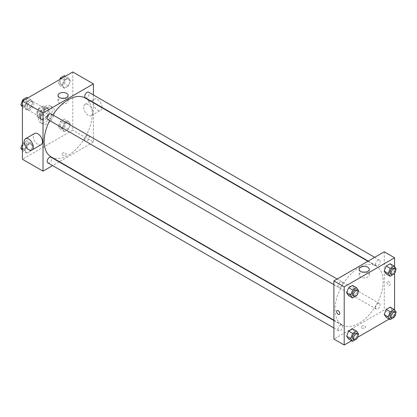 <?xml version="1.0" encoding="UTF-8"?>
<svg xmlns="http://www.w3.org/2000/svg" width="417" height="417" viewBox="0 0 417 417"><rect width="100%" height="100%" fill="white"/><g stroke="black" fill="none" stroke-linecap="round" stroke-linejoin="round"><path stroke-width="0.31" stroke-dasharray="2.08 1.56" d="M26.99 107.675A4.858 2.804 120 0 0 28.002 109.9A4.858 2.804 120 0 0 32.86 107.096A4.858 2.804 120 0 0 32.86 101.482A4.858 2.804 120 0 0 29.112 102.785A4.858 2.804 120 0 0 26.99 107.675M37.301 113.627A4.858 2.804 120 0 0 38.307 115.848A4.858 2.804 120 0 0 43.165 113.043A4.858 2.804 120 0 0 43.165 107.435A4.858 2.804 120 0 0 39.422 108.738A4.858 2.804 120 0 0 37.301 113.627M38.322 108.738L43.144 105.954A6.271 3.623 120 0 1 43.868 106.21A6.271 3.623 120 0 1 44.457 106.71L44.457 112.277A6.271 3.623 120 0 1 43.144 114.55L38.322 117.328A6.271 3.623 120 0 1 37.598 117.073A6.271 3.623 120 0 1 37.014 116.572L37.014 111.005A6.271 3.623 120 0 1 38.322 108.738L41.757 110.719L46.579 107.935L43.144 105.954M43.144 114.55L46.579 116.531L41.757 119.314L38.322 117.328M37.014 116.572L40.449 118.558L40.449 112.991L37.014 111.005M40.449 118.558A6.271 3.623 120 0 0 41.033 119.053A6.271 3.623 120 0 0 41.757 119.314M46.579 116.531A6.271 3.623 120 0 0 47.892 114.258L44.457 112.277M46.579 107.935A6.271 3.623 120 0 1 47.303 108.196A6.271 3.623 120 0 1 47.892 108.691L47.892 114.258M41.757 110.719A6.271 3.623 120 0 0 40.449 112.991M44.171 118.913A6.479 3.743 -60 0 1 40.929 119.236A6.479 3.743 -60 0 1 40.929 111.756A6.479 3.743 -60 0 1 47.408 108.013A6.479 3.743 -60 0 1 48.403 113.205A6.479 3.743 -60 0 1 44.171 118.913M45.317 119.575A6.479 3.743 120 0 0 49.545 113.867A6.479 3.743 120 0 0 48.554 108.675A6.479 3.743 120 0 0 43.561 110.411A6.479 3.743 120 0 0 40.736 116.932A6.479 3.743 120 0 0 42.075 119.898A6.479 3.743 120 0 0 45.317 119.575M47.892 108.691L44.457 106.71M38.442 118.251A9.716 5.609 120 0 0 40.454 122.702A9.716 5.609 120 0 0 50.176 117.094A9.716 5.609 120 0 0 50.176 105.871A9.716 5.609 120 0 0 42.685 108.472A9.716 5.609 120 0 0 38.442 118.251M40.736 119.575A9.716 5.609 120 0 0 42.748 124.021A9.716 5.609 120 0 0 52.464 118.412A9.716 5.609 120 0 0 52.464 107.195A9.716 5.609 120 0 0 44.979 109.796A9.716 5.609 120 0 0 40.736 119.575M70.353 124.162L68.367 129.275L64.4 131.564L62.42 128.744L64.4 123.63L68.367 121.342L70.353 124.162L68.367 129.275L64.4 131.564L62.42 128.744L64.4 123.63L68.367 121.342L70.353 124.162L66.345 121.847L64.364 126.961L60.392 129.249L58.411 126.429L60.392 121.316L64.364 119.027L66.345 121.847M70.353 80.789L68.367 85.902L64.4 88.19L62.42 85.37L64.4 80.257L68.367 77.969L70.353 80.789L68.367 85.902L64.4 88.19L62.42 85.37L64.4 80.257L68.367 77.969L70.353 80.789L66.345 78.474L64.364 83.588L60.392 85.876L58.411 83.056L59.798 79.475M72.798 71.974L72.798 130.156L22.414 159.247M32.792 145.846L30.806 150.959L26.839 153.248L24.858 150.428L26.839 145.314L30.806 143.026L32.792 145.846L30.806 150.959L26.839 153.248L24.858 150.428L26.839 145.314L30.806 143.026L32.792 145.846L28.783 143.531L26.803 148.645L22.836 150.933L22.414 150.334M32.792 102.473L30.806 107.586L26.839 109.88L24.858 107.054L26.839 101.941L30.806 99.653L32.792 102.473L30.806 107.586L26.839 109.88L24.858 107.054L26.839 101.941L30.806 99.653L32.792 102.473L28.783 100.163L26.803 105.272L22.836 107.565L22.414 106.966M93.413 102.785L93.413 142.056L72.798 130.156M93.413 142.056L59.402 161.692M59.089 161.869L52.61 165.612M62.352 155.03A2.226 1.287 0 0 0 64.776 155.306A2.226 1.287 0 0 0 66.152 154.123A2.226 1.287 0 0 0 63.926 152.836A2.226 1.287 0 0 0 61.695 154.123A2.226 1.287 0 0 0 62.352 155.03A2.226 1.287 0 0 0 64.776 155.306A2.226 1.287 0 0 0 66.152 154.118A2.226 1.287 0 0 0 63.926 152.836A2.226 1.287 0 0 0 61.695 154.118A2.226 1.287 0 0 0 62.352 155.03M51.213 156.964A34.012 19.635 120 0 0 85.224 137.329A34.012 19.635 120 0 0 85.224 98.058M52.912 114.93A34.012 19.635 120 0 0 49.67 120.539M93.413 94.94L93.413 102.42M85.381 97.786A3.237 1.871 120 0 0 88.618 95.915A3.237 1.871 120 0 0 88.618 92.173M84.708 139.674A3.237 1.871 120 0 0 85.381 141.16A3.237 1.871 120 0 0 88.618 139.288A3.237 1.871 120 0 0 88.618 135.546A3.237 1.871 120 0 0 86.121 136.416A3.237 1.871 120 0 0 84.708 139.674M47.819 162.844A3.237 1.871 120 0 0 51.056 160.972A3.237 1.871 120 0 0 51.056 157.235M51.056 113.862A3.237 1.871 -60 0 1 51.729 115.342A3.237 1.871 -60 0 1 50.316 118.605A3.237 1.871 -60 0 1 47.819 119.47M83.676 107.346A6.479 3.743 -120 0 0 86.507 113.862A6.479 3.743 -120 0 0 91.495 115.598A6.479 3.743 -120 0 0 91.495 108.118A6.479 3.743 -120 0 0 85.021 104.38A6.479 3.743 -120 0 0 83.676 107.346M41.111 144.689A6.479 3.743 60 0 1 34.632 140.951A6.479 3.743 60 0 1 34.632 133.471M101.998 107.383A6.479 3.743 -120 0 0 99.189 100.841A6.479 3.743 -120 0 0 94.179 99.09A6.479 3.743 -120 0 0 92.84 102.056A6.479 3.743 -120 0 0 95.665 108.576A6.479 3.743 -120 0 0 100.659 110.312A6.479 3.743 -120 0 0 101.988 107.737M64.286 98.266A5.04 2.914 180 0 1 68.107 101.091A5.04 2.914 180 0 1 64.995 103.781A5.04 2.914 180 0 1 59.501 103.15A5.04 2.914 180 0 1 58.02 101.091A5.04 2.914 180 0 1 61.841 98.266M335.039 309.325A34.012 19.635 120 0 0 342.086 324.895A34.012 19.635 120 0 0 376.092 305.26A34.012 19.635 120 0 0 376.092 265.989A34.012 19.635 120 0 0 349.884 275.1A34.012 19.635 120 0 0 335.039 309.325M342.597 283.273A3.237 1.871 -60 0 1 341.184 286.536A3.237 1.871 -60 0 1 338.687 287.402A3.237 1.871 -60 0 1 338.687 283.664A3.237 1.871 -60 0 1 341.924 281.793A3.237 1.871 -60 0 1 342.597 283.273M375.576 307.605A3.237 1.871 120 0 0 376.249 309.091A3.237 1.871 120 0 0 379.486 307.22A3.237 1.871 120 0 0 379.486 303.477A3.237 1.871 120 0 0 376.994 304.347A3.237 1.871 120 0 0 375.576 307.605M338.015 329.294A3.237 1.871 120 0 0 338.687 330.775A3.237 1.871 120 0 0 341.93 328.904A3.237 1.871 120 0 0 341.924 325.166A3.237 1.871 120 0 0 339.433 326.031A3.237 1.871 120 0 0 338.015 329.294M375.576 264.232A3.237 1.871 120 0 0 376.249 265.718A3.237 1.871 120 0 0 379.486 263.846A3.237 1.871 120 0 0 379.486 260.109A3.237 1.871 120 0 0 376.994 260.974A3.237 1.871 120 0 0 375.576 264.232M384.281 251.805L384.281 309.987L333.897 339.078M394.586 310.034L394.586 315.935L384.281 309.987M394.586 315.935L389.17 319.068M357.682 337.244L351.609 340.752M361.805 327.918A2.226 1.287 0 0 0 364.234 328.2A2.226 1.287 0 0 0 365.61 327.011A2.226 1.287 0 0 0 363.384 325.724A2.226 1.287 0 0 0 361.153 327.011A2.226 1.287 0 0 0 361.805 327.918A2.226 1.287 0 0 0 364.234 328.2A2.226 1.287 0 0 0 365.61 327.011A2.226 1.287 0 0 0 363.384 325.724A2.226 1.287 0 0 0 361.153 327.011A2.226 1.287 0 0 0 361.805 327.918M392.142 266.572L390.161 263.752L392.142 266.572L390.161 271.686L386.194 273.974L390.161 271.686L392.142 266.572L396.15 268.887M354.58 331.63L352.6 328.81L354.58 331.63L352.6 336.743L348.633 339.031L352.6 336.743L354.58 331.63L358.589 333.944M394.586 266.666L394.586 273.317M392.142 309.946L390.161 307.12L392.142 309.946L390.161 315.059L386.194 317.347L390.161 315.059L392.142 309.946L396.15 312.26M354.58 288.256L352.6 285.437L354.58 288.256L352.6 293.37L348.633 295.658L352.6 293.37L354.58 288.256L358.589 290.571M387.002 282.465A2.226 1.287 -120 0 0 387.972 284.707A2.226 1.287 -120 0 0 389.687 285.301A2.226 1.287 -120 0 0 389.687 282.731A2.226 1.287 -120 0 0 387.461 281.449A2.226 1.287 -120 0 0 387.002 282.465A2.226 1.287 -120 0 0 387.972 284.707A2.226 1.287 -120 0 0 389.687 285.306A2.226 1.287 -120 0 0 389.687 282.731A2.226 1.287 -120 0 0 387.461 281.449A2.226 1.287 -120 0 0 387.002 282.465M337.077 310.535L337.077 310.535A2.226 1.287 60 0 1 338.792 311.134A2.226 1.287 60 0 1 339.766 313.376A2.226 1.287 60 0 1 339.302 314.392L339.302 314.392M365.464 272.15A5.04 2.914 180 0 1 369.285 274.975A5.04 2.914 180 0 1 366.173 277.665A5.04 2.914 180 0 1 360.674 277.034A5.04 2.914 180 0 1 359.199 274.975A5.04 2.914 180 0 1 363.019 272.15M358.047 291.968L356.728 295.372M353.001 295.669A3.237 1.871 120 0 0 356.243 293.797A3.237 1.871 120 0 0 356.243 290.055M356.608 295.684L352.6 293.37M395.608 270.279L394.289 273.682M390.562 273.979A3.237 1.871 120 0 0 393.804 272.113A3.237 1.871 120 0 0 393.804 268.371M394.164 274L390.161 271.686M358.047 335.341L356.728 338.745M353.001 339.042A3.237 1.871 120 0 0 356.243 337.171A3.237 1.871 120 0 0 356.243 333.428M356.608 339.057L352.6 336.743M395.608 313.652L394.289 317.056M390.562 317.353A3.237 1.871 120 0 0 393.804 315.481A3.237 1.871 120 0 0 393.804 311.744M394.164 317.368L390.161 315.059M26.803 97.338L28.783 100.163M22.528 103.776A3.237 1.871 120 0 0 23.196 105.256A3.237 1.871 120 0 0 26.438 103.385A3.237 1.871 120 0 0 26.438 99.647A3.237 1.871 120 0 0 23.941 100.513A3.237 1.871 120 0 0 22.528 103.776A3.237 1.871 120 0 0 23.19 105.251A3.237 1.871 120 0 0 26.427 103.38A3.237 1.871 120 0 0 26.427 99.642A3.237 1.871 120 0 0 23.931 100.507A3.237 1.871 120 0 0 22.518 103.77M30.806 107.586L26.803 105.272M26.839 109.88L22.836 107.565M24.858 107.054L22.414 105.642M26.839 101.941L23.863 100.226M30.806 99.653L27.83 97.932M64.364 75.654L66.345 78.474M60.09 82.086A3.237 1.871 120 0 0 60.757 83.572A3.237 1.871 120 0 0 63.999 81.701A3.237 1.871 120 0 0 63.999 77.958A3.237 1.871 120 0 0 61.502 78.829A3.237 1.871 120 0 0 60.09 82.086M68.367 85.902L64.364 83.588M64.4 88.19L60.392 85.876M62.42 85.37L58.411 83.056M64.4 80.257L61.424 78.537M68.367 77.969L65.391 76.248M60.079 82.081A3.237 1.871 120 0 0 60.752 83.567A3.237 1.871 120 0 0 63.989 81.696A3.237 1.871 120 0 0 63.989 77.953A3.237 1.871 120 0 0 61.492 78.823A3.237 1.871 120 0 0 60.079 82.081M22.414 144.089L22.836 143L26.803 140.711L28.783 143.531M22.528 147.144A3.237 1.871 120 0 0 23.196 148.629A3.237 1.871 120 0 0 26.438 146.758A3.237 1.871 120 0 0 26.438 143.021A3.237 1.871 120 0 0 23.941 143.886A3.237 1.871 120 0 0 22.528 147.144A3.237 1.871 120 0 0 23.19 148.624A3.237 1.871 120 0 0 26.427 146.753A3.237 1.871 120 0 0 26.427 143.015A3.237 1.871 120 0 0 23.931 143.881A3.237 1.871 120 0 0 22.518 147.138M30.806 150.959L26.803 148.645M26.839 153.248L22.836 150.933M24.858 150.428L22.414 149.015M26.839 145.314L22.836 143M30.806 143.026L26.803 140.711M60.09 125.46A3.237 1.871 120 0 0 60.757 126.945A3.237 1.871 120 0 0 63.999 125.074A3.237 1.871 120 0 0 63.999 121.331A3.237 1.871 120 0 0 61.502 122.202A3.237 1.871 120 0 0 60.09 125.46M68.367 129.275L64.364 126.961M64.4 131.564L60.392 129.249M62.42 128.744L58.411 126.429M64.4 123.63L60.392 121.316M68.367 121.342L64.364 119.027M60.079 125.454A3.237 1.871 120 0 0 60.752 126.935A3.237 1.871 120 0 0 63.989 125.069A3.237 1.871 120 0 0 63.989 121.326A3.237 1.871 120 0 0 61.492 122.197A3.237 1.871 120 0 0 60.079 125.454M28.002 109.9L38.307 115.848M32.86 101.482L43.165 107.435M48.554 108.675L47.408 108.013M42.075 119.898L40.929 119.236M47.303 108.196L43.868 106.21M41.033 119.053L37.598 117.073M52.464 107.195L50.176 105.871M42.748 124.021L40.454 122.702M91.495 115.598L100.659 110.312M85.021 104.38L94.179 99.09M68.107 101.091L68.107 95.441M58.02 101.091L58.02 95.441M376.092 265.989L367.903 261.261M342.086 324.895L333.897 320.167M333.897 284.634L338.687 287.402M337.134 279.025L341.924 281.793M379.486 303.477L88.618 135.546M376.249 309.091L85.381 141.16M341.924 325.166L333.897 320.527M338.687 330.775L333.897 328.007M379.486 260.109L374.695 257.341M376.249 265.718L368.216 261.078M369.285 274.975L369.285 269.325M359.199 274.975L359.199 269.325"/><path stroke-width="0.63" d="M52.61 165.612L43.024 171.147L22.414 159.247L22.414 101.065L72.798 71.974L93.413 83.874L93.413 94.94M59.402 161.692L59.089 161.869M49.67 120.539A34.012 19.635 120 0 0 44.171 141.394A34.012 19.635 120 0 0 51.213 156.964L333.897 320.167M367.903 261.261L85.224 98.058A34.012 19.635 120 0 0 52.912 114.93M93.413 102.42L93.413 102.785M43.024 171.147L43.024 112.965L93.413 83.874M374.695 257.341L88.618 92.173A3.237 1.871 120 0 0 86.121 93.043A3.237 1.871 120 0 0 84.708 96.301A3.237 1.871 120 0 0 85.381 97.786L368.216 261.078M333.897 320.527L51.056 157.235A3.237 1.871 120 0 0 48.56 158.1A3.237 1.871 120 0 0 47.147 161.358A3.237 1.871 120 0 0 47.819 162.844L333.897 328.007M333.897 284.634L47.819 119.47A3.237 1.871 -60 0 1 47.819 115.733A3.237 1.871 -60 0 1 51.056 113.862L337.134 279.025M43.024 112.965L22.414 101.065M59.501 97.5A5.04 2.914 180 0 1 58.02 95.441A5.04 2.914 180 0 1 63.066 92.532A5.04 2.914 180 0 1 68.107 95.441A5.04 2.914 180 0 1 64.995 98.131A5.04 2.914 180 0 1 59.501 97.5M25.473 138.757L34.632 133.471A6.479 3.743 60 0 1 39.625 135.207A6.479 3.743 60 0 1 42.451 141.723A6.479 3.743 60 0 1 41.111 144.689L31.947 149.979A6.479 3.743 60 0 1 25.473 146.237A6.479 3.743 60 0 1 25.473 138.757A6.479 3.743 60 0 1 30.462 140.493A6.479 3.743 60 0 1 33.292 147.013A6.479 3.743 60 0 1 31.947 149.979M101.988 107.737A6.479 3.743 -120 0 0 101.998 107.383M61.841 98.266A5.04 2.914 180 0 1 64.286 98.266M351.609 340.752L344.202 345.026L333.897 339.078L333.897 280.896L384.281 251.805L394.586 257.753L394.586 266.666M389.17 319.068L357.682 337.244M386.194 273.974L384.208 271.154L386.194 266.041L390.161 263.752L386.194 266.041L384.208 271.154L386.194 273.974L390.197 276.289L388.217 273.469L390.197 268.355L394.164 266.067L396.15 268.887L395.608 270.279M348.633 339.031L346.647 336.211L348.633 331.098L352.6 328.81L348.633 331.098L346.647 336.211L348.633 339.031L352.636 341.346L350.655 338.526L352.636 333.412L356.608 331.124L358.589 333.944L358.047 335.341M394.586 273.317L394.586 310.034M344.202 345.026L344.202 286.844L394.586 257.753M386.194 317.347L384.208 314.527L386.194 309.414L390.161 307.12L386.194 309.414L384.208 314.527L386.194 317.347L390.197 319.662L388.217 316.837L390.197 311.728L394.164 309.435L396.15 312.26L395.608 313.652M348.633 295.658L346.647 292.838L348.633 287.725L352.6 285.437L348.633 287.725L346.647 292.838L348.633 295.658L352.636 297.973L350.655 295.153L352.636 290.039L356.608 287.751L358.589 290.571L358.047 291.968M344.202 286.844L333.897 280.896M360.674 271.384A5.04 2.914 180 0 1 359.199 269.325A5.04 2.914 180 0 1 364.239 266.416A5.04 2.914 180 0 1 369.285 269.325A5.04 2.914 180 0 1 366.173 272.014A5.04 2.914 180 0 1 360.674 271.384M339.761 313.376A2.226 1.287 60 0 1 339.302 314.392A2.226 1.287 60 0 1 337.077 313.11A2.226 1.287 60 0 1 337.077 310.535A2.226 1.287 60 0 1 338.792 311.134A2.226 1.287 60 0 1 339.761 313.376M339.302 314.392A2.226 1.287 60 0 1 337.077 313.11A2.226 1.287 60 0 1 337.077 310.535M363.019 272.15A5.04 2.914 180 0 1 365.464 272.15M356.728 295.372L352.636 297.973M357.385 290.717L356.243 290.055A3.237 1.871 120 0 0 353.746 290.925A3.237 1.871 120 0 0 352.334 294.183A3.237 1.871 120 0 0 353.001 295.669L354.148 296.331A3.237 1.871 120 0 0 357.385 294.459A3.237 1.871 120 0 0 357.385 290.717A3.237 1.871 120 0 0 354.893 291.587A3.237 1.871 120 0 0 353.475 294.845A3.237 1.871 120 0 0 354.148 296.331M350.655 295.153L346.647 292.838M352.636 290.039L348.633 287.725M356.608 287.751L352.6 285.437M394.289 273.682L390.197 276.289M394.946 269.033L393.804 268.371A3.237 1.871 120 0 0 391.308 269.241A3.237 1.871 120 0 0 389.895 272.499A3.237 1.871 120 0 0 390.562 273.979L391.709 274.641A3.237 1.871 120 0 0 394.946 272.775A3.237 1.871 120 0 0 394.946 269.033A3.237 1.871 120 0 0 392.454 269.898A3.237 1.871 120 0 0 391.037 273.161A3.237 1.871 120 0 0 391.709 274.641M388.217 273.469L384.208 271.154M390.197 268.355L386.194 266.041M394.164 266.067L390.161 263.752M356.728 338.745L352.636 341.346M357.385 334.09L356.243 333.428A3.237 1.871 120 0 0 353.746 334.298A3.237 1.871 120 0 0 352.334 337.556A3.237 1.871 120 0 0 353.001 339.042L354.148 339.699A3.237 1.871 120 0 0 357.385 337.833A3.237 1.871 120 0 0 357.385 334.09A3.237 1.871 120 0 0 354.893 334.96A3.237 1.871 120 0 0 353.475 338.218A3.237 1.871 120 0 0 354.148 339.699M350.655 338.526L346.647 336.211M352.636 333.412L348.633 331.098M356.608 331.124L352.6 328.81M394.289 317.056L390.197 319.662M394.946 312.406L393.804 311.744A3.237 1.871 120 0 0 391.308 312.609A3.237 1.871 120 0 0 389.895 315.872A3.237 1.871 120 0 0 390.562 317.353L391.709 318.015A3.237 1.871 120 0 0 394.946 316.143A3.237 1.871 120 0 0 394.946 312.406A3.237 1.871 120 0 0 392.454 313.271A3.237 1.871 120 0 0 391.037 316.534A3.237 1.871 120 0 0 391.709 318.015M388.217 316.837L384.208 314.527M390.197 311.728L386.194 309.414M394.164 309.435L390.161 307.12M22.414 106.966L20.85 104.74L22.836 99.632L26.803 97.338L27.83 97.932M22.414 105.642L20.85 104.74M23.863 100.226L22.836 99.632M59.798 79.475L60.392 77.943L64.364 75.654L65.391 76.248M61.424 78.537L60.392 77.943M22.414 150.334L20.85 148.113L22.414 144.089M22.414 149.015L20.85 148.113"/></g></svg>
